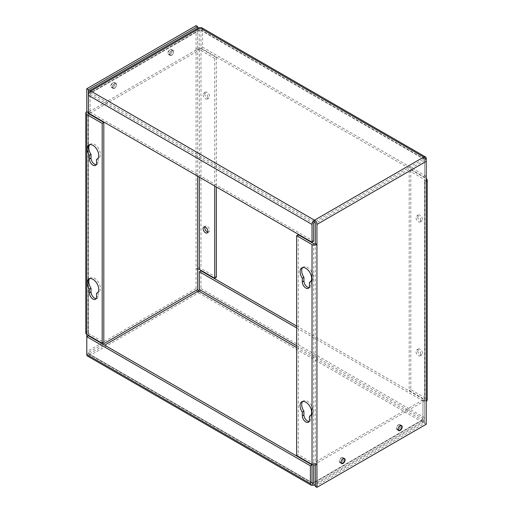 <?xml version="1.0" encoding="UTF-8"?>
<svg xmlns="http://www.w3.org/2000/svg" width="513" height="513" viewBox="0 0 513 513"><rect width="100%" height="100%" fill="white"/><g stroke="black" fill="none" stroke-linecap="round" stroke-linejoin="round"><path stroke-width="0.38" stroke-dasharray="2.56 1.92" d="M88.422 352.585L88.422 353.54A1.173 0.673 -60 0 0 88.666 354.079A1.173 0.673 -60 0 0 89.249 354.021A1.173 0.673 -120 0 1 88.422 352.585L102.978 344.178M88.422 335.316L88.422 332.482L86.793 331.539A3.469 2.007 0 0 0 85.78 332.956M197.691 28.247L197.691 49.53L196.062 48.588L196.062 25.65M90.878 91.09L90.878 92.968A1.173 0.673 -60 0 0 90.051 94.405L90.051 112.167L88.422 113.11L88.422 95.341L88.422 112.155L197.691 49.068L199.32 50.005L90.051 113.091L90.051 93.449A1.173 0.673 -120 0 1 90.294 92.911A1.173 0.673 -120 0 1 90.878 92.968L314.482 222.065L423.751 158.979L423.751 157.1M171.599 55.282A2.924 1.693 120 0 0 173.516 52.704A2.924 1.693 120 0 0 173.067 50.357A2.924 1.693 120 0 0 170.136 52.044A2.924 1.693 120 0 0 170.136 55.423A2.924 1.693 120 0 0 171.599 55.282M114.514 88.242A2.924 1.693 120 0 0 116.425 85.665A2.924 1.693 120 0 0 115.976 83.318A2.924 1.693 120 0 0 113.046 85.004A2.924 1.693 120 0 0 113.046 88.383A2.924 1.693 120 0 0 114.514 88.242M88.422 333.437A1.173 0.673 180 0 1 88.082 332.956A1.173 0.673 180 0 1 88.422 332.482L88.422 113.572L88.422 333.437L103.806 342.318M87.518 356.067A3.469 2.007 120 0 0 89.249 355.9A3.469 2.007 60 0 1 86.793 351.642L86.793 336.714M86.793 334.373L86.793 111.674M198.518 290.935L198.518 292.814L89.249 355.9L89.249 354.021L104.639 345.134M216.358 277.334L200.974 268.453A3.469 2.007 0 0 0 196.062 268.453L196.062 288.562A3.469 2.007 -120 0 0 198.518 292.814A3.469 2.007 120 0 0 200.974 288.562L200.974 270.793M197.691 176.196L197.691 49.53A1.173 0.673 0 0 1 199.345 49.53L214.735 58.411L216.358 57.475L200.974 48.588A3.469 2.007 180 0 0 196.062 48.588L196.062 268.453L197.691 269.396M169.976 54.34A2.924 1.693 120 0 0 171.887 51.762A2.924 1.693 120 0 0 171.438 49.415A2.924 1.693 120 0 0 168.514 51.108A2.924 1.693 120 0 0 168.514 54.487A2.924 1.693 120 0 0 169.976 54.34M112.886 87.3A2.924 1.693 120 0 0 114.797 84.722A2.924 1.693 120 0 0 114.348 82.375A2.924 1.693 120 0 0 111.424 84.068A2.924 1.693 120 0 0 111.424 87.447A2.924 1.693 120 0 0 112.886 87.3M89.762 278.565A8.195 4.732 60 0 1 90.493 277.95A8.195 4.732 60 0 1 98.688 282.682A8.195 4.732 60 0 1 98.688 292.147A8.195 4.732 60 0 1 98.156 292.378L98.156 296.072A5.047 2.911 60 0 1 97.111 298.386A5.047 2.911 60 0 1 96.162 298.617M89.762 144.66A8.195 4.732 60 0 1 90.493 144.05A8.195 4.732 60 0 1 98.688 148.783A8.195 4.732 60 0 1 98.688 158.241A8.195 4.732 60 0 1 98.156 158.479L98.156 162.172A5.047 2.911 60 0 1 97.111 164.481A5.047 2.911 60 0 1 96.162 164.718M214.735 58.411L214.735 186.033M203.084 94.668A3.431 1.981 -120 0 0 204.584 98.124A3.431 1.981 -120 0 0 207.226 99.041A3.431 1.981 -120 0 0 207.226 95.078A3.431 1.981 -120 0 0 203.796 93.097A3.431 1.981 -120 0 0 203.084 94.668M98.156 292.378L97.528 292.743M98.156 158.479L97.528 158.844M424.578 400.845L422.949 399.909L422.949 419.551A1.173 0.673 60 0 1 422.706 420.089A1.173 0.673 60 0 1 422.122 420.032A1.173 0.673 120 0 0 422.949 418.595L422.949 400.833L424.578 399.89L424.578 417.659A3.469 2.007 -60 0 1 422.122 421.91A3.469 2.007 -120 0 0 423.86 422.077A3.469 2.007 -120 0 0 424.578 420.493L424.578 400.845L315.309 463.932L315.309 464.938L315.309 463.47A1.173 0.673 180 0 1 313.655 463.47L298.265 454.589L296.642 455.525M216.358 57.475L216.358 186.976M204.713 93.732A3.431 1.981 -120 0 0 206.213 97.181A3.431 1.981 -120 0 0 208.855 98.105A3.431 1.981 -120 0 0 208.855 94.142A3.431 1.981 -120 0 0 205.424 92.16A3.431 1.981 -120 0 0 204.713 93.732M207.836 232.12A3.431 1.981 -120 0 0 208.855 232.004A3.431 1.981 -120 0 0 208.855 228.041A3.431 1.981 -120 0 0 205.424 226.06A3.431 1.981 -120 0 0 204.815 226.887M422.949 399.909L313.68 462.995L313.68 464.945M296.642 327.903L422.949 400.833M398.486 429.304A2.642 1.526 -60 0 1 397.165 429.439A2.642 1.526 -60 0 1 397.165 426.386A2.642 1.526 -60 0 1 399.807 424.86A2.642 1.526 -60 0 1 400.217 426.976A2.642 1.526 -60 0 1 398.486 429.304M341.401 462.264A2.642 1.526 -60 0 1 340.074 462.399A2.642 1.526 -60 0 1 340.074 459.347A2.642 1.526 -60 0 1 342.722 457.82A2.642 1.526 -60 0 1 343.126 459.937A2.642 1.526 -60 0 1 341.401 462.264M296.642 347.583L422.122 420.032L422.122 421.91L312.853 484.99L89.249 355.9M313.68 462.995L315.309 463.932M296.642 326.024L424.578 399.89M398.05 429.163A2.642 1.526 -60 0 1 400.012 425.758M340.959 462.123A2.642 1.526 -60 0 1 342.921 458.718M426.207 181.461L424.578 180.518L424.578 160.415A1.173 0.673 -120 0 0 423.751 158.979L200.147 29.882A1.173 0.673 -60 0 1 200.73 29.825A1.173 0.673 -60 0 1 200.974 30.363L200.974 48.132L202.603 47.19L202.603 29.427A3.469 2.007 120 0 0 201.885 27.837M315.309 486.414L424.578 423.328L424.578 400.384L426.207 401.326M398.486 424.758A2.924 1.693 -60 0 1 399.954 424.617A2.924 1.693 -60 0 1 399.954 427.996A2.924 1.693 -60 0 1 397.024 429.682A2.924 1.693 -60 0 1 396.575 427.335A2.924 1.693 -60 0 1 398.486 424.758M341.401 457.718A2.924 1.693 -60 0 1 342.864 457.577A2.924 1.693 -60 0 1 342.864 460.956A2.924 1.693 -60 0 1 339.933 462.643A2.924 1.693 -60 0 1 339.484 460.296A2.924 1.693 -60 0 1 341.401 457.718M316.938 464.412L315.309 463.47L315.309 243.604M409.194 170.682L409.194 390.547L424.578 399.428A1.173 0.673 180 0 1 424.918 399.909A1.173 0.673 180 0 1 424.578 400.384L424.578 180.518A1.173 0.673 0 0 0 424.918 180.044A1.173 0.673 0 0 0 424.578 179.563L409.194 170.682L410.817 169.745L426.207 178.627L426.207 398.492L410.817 389.604L410.817 169.745M426.207 424.264L424.578 423.328M298.265 234.723L298.265 454.589M302.657 401.48A8.195 4.732 60 0 1 303.388 400.865A8.195 4.732 60 0 1 311.583 405.597A8.195 4.732 60 0 1 311.583 415.062A8.195 4.732 60 0 1 311.058 415.299L311.058 418.993A5.047 2.911 60 0 1 310.012 421.301A5.047 2.911 60 0 1 309.063 421.539M302.657 267.574A8.195 4.732 60 0 1 303.388 266.965A8.195 4.732 60 0 1 311.583 271.698A8.195 4.732 60 0 1 311.583 281.162A8.195 4.732 60 0 1 311.058 281.393L311.058 285.087A5.047 2.911 60 0 1 310.012 287.395A5.047 2.911 60 0 1 309.063 287.633M420.84 354.291A3.431 1.981 -120 0 0 419.339 350.834A3.431 1.981 -120 0 0 416.697 349.917A3.431 1.981 -120 0 0 416.697 353.88A3.431 1.981 -120 0 0 420.128 355.862A3.431 1.981 -120 0 0 420.84 354.291M420.84 220.385A3.431 1.981 -120 0 0 419.339 216.935A3.431 1.981 -120 0 0 416.697 216.018A3.431 1.981 -120 0 0 416.697 219.974A3.431 1.981 -120 0 0 420.128 221.956A3.431 1.981 -120 0 0 420.84 220.385M427.22 399.909A3.469 2.007 0 0 0 426.207 398.492M311.058 415.299L310.429 415.658M311.058 281.393L310.429 281.759M199.32 50.005L199.32 30.363A1.173 0.673 60 0 1 199.563 29.825A1.173 0.673 60 0 1 200.147 29.882L200.147 28.01M426.207 161.358L426.207 176.286L424.578 177.222L424.578 159.46A1.173 0.673 120 0 0 424.334 158.921A1.173 0.673 120 0 0 423.751 158.979M409.194 390.547L410.817 389.604M422.462 353.348A3.431 1.981 -120 0 0 420.968 349.898A3.431 1.981 -120 0 0 418.326 348.975A3.431 1.981 -120 0 0 418.326 352.938A3.431 1.981 -120 0 0 421.757 354.919A3.431 1.981 -120 0 0 422.462 353.348M422.462 219.449A3.431 1.981 -120 0 0 420.968 215.992A3.431 1.981 -120 0 0 418.326 215.075A3.431 1.981 -120 0 0 418.326 219.038A3.431 1.981 -120 0 0 421.757 221.02A3.431 1.981 -120 0 0 422.462 219.449M198.409 27.837A3.469 2.007 -120 0 0 197.691 29.427L197.691 49.068M90.051 112.167L313.655 241.264M424.578 177.222L200.974 48.132M171.599 50.736A2.642 1.526 120 0 0 169.874 53.063A2.642 1.526 120 0 0 170.278 55.18A2.642 1.526 120 0 0 172.926 53.653A2.642 1.526 120 0 0 172.926 50.601A2.642 1.526 120 0 0 171.599 50.736M114.514 83.696A2.642 1.526 120 0 0 112.783 86.024A2.642 1.526 120 0 0 113.193 88.14A2.642 1.526 120 0 0 115.835 86.614A2.642 1.526 120 0 0 115.835 83.561A2.642 1.526 120 0 0 114.514 83.696M90.051 113.091L88.422 112.155M426.207 176.286L202.603 47.19M170.175 49.908A2.642 1.526 120 0 0 168.45 52.236A2.642 1.526 120 0 0 168.854 54.359A2.642 1.526 120 0 0 171.496 52.833A2.642 1.526 120 0 0 171.496 49.78A2.642 1.526 120 0 0 170.175 49.908M113.084 82.869A2.642 1.526 120 0 0 111.359 85.196A2.642 1.526 120 0 0 111.763 87.319A2.642 1.526 120 0 0 114.405 85.793A2.642 1.526 120 0 0 114.405 82.74A2.642 1.526 120 0 0 113.084 82.869M199.345 49.53L199.345 177.152M196.062 288.562L86.793 351.642M422.122 420.032L313.68 482.637L422.949 419.551M88.422 353.54L312.026 482.637L89.249 354.021M200.974 48.588L200.974 268.453M98.156 296.072L96.527 297.014M98.156 162.172L96.527 163.108M198.518 292.814L422.122 421.91M296.642 345.672L422.949 418.595M424.578 420.493L315.309 483.573M200.974 288.562L424.578 417.659M424.578 160.415L315.309 223.501M313.655 243.604L313.655 463.47M424.578 399.428L424.578 179.563M200.147 29.882L90.878 92.968M311.058 418.993L309.429 419.929M311.058 285.087L309.429 286.03M90.051 94.405L313.655 223.501M199.32 30.363L90.051 93.449M424.578 159.46L200.974 30.363M197.691 29.427L88.422 92.507M426.207 158.523L202.603 29.427M88.082 332.956L88.082 113.091M173.067 50.357L171.438 49.415M170.136 55.423L168.514 54.487M115.976 83.318L114.348 82.375M113.046 88.383L111.424 87.447M97.111 298.386L95.482 299.323M90.493 277.95L88.864 278.892M98.688 292.147L97.06 293.083M97.111 164.481L95.482 165.423M90.493 144.05L88.864 144.987M98.688 158.241L97.06 159.184M312.27 483.175L88.666 354.079M422.706 420.089L313.437 483.175M207.226 99.041L208.855 98.105M203.796 93.097L205.424 92.16M207.226 232.947L208.855 232.004M203.796 227.002L205.424 226.06M423.86 422.077L315.309 484.753M400.807 425.437L399.807 424.86M398.165 430.016L397.165 429.439M343.723 458.398L342.722 457.82M341.074 462.976L340.074 462.399M424.918 399.909L424.918 180.044M397.024 429.682L398.652 430.625M399.954 424.617L401.576 425.553M339.933 462.643L341.562 463.585M342.864 457.577L344.486 458.513M310.012 421.301L308.384 422.237M303.388 400.865L301.766 401.807M311.583 415.062L309.961 415.998M310.012 287.395L308.384 288.338M303.388 266.965L301.766 267.908M311.583 281.162L309.961 282.099M199.563 29.825L90.294 92.911M424.334 158.921L200.73 29.825M420.128 355.862L421.757 354.919M416.697 349.917L418.326 348.975M420.128 221.956L421.757 221.02M416.697 216.018L418.326 215.075M168.854 54.359L170.278 55.18M171.496 49.78L172.926 50.601M111.763 87.319L113.193 88.14M114.405 82.74L115.835 83.561"/><path stroke-width="0.77" d="M312.026 482.637A1.173 0.673 120 0 0 312.27 483.175A1.173 0.673 120 0 0 312.853 483.118L312.026 482.637L312.026 464.868L88.422 335.778L88.422 335.316M197.691 176.196L197.691 289.499A1.173 0.673 -120 0 0 198.518 290.935L104.639 345.134M88.422 113.11L312.026 242.207L312.026 224.438A3.469 2.007 -60 0 1 314.482 220.186L314.482 222.065A1.173 0.673 -120 0 1 315.309 223.501L315.309 243.604A1.173 0.673 0 0 1 313.655 243.604L298.265 234.723L296.642 235.666L296.642 455.525L312.026 464.412A3.469 2.007 0 0 0 316.938 464.412L316.938 487.35L315.309 486.414L315.309 464.938L315.309 483.573A3.469 2.007 60 0 1 314.591 485.163A3.469 2.007 60 0 1 312.853 484.99A3.469 2.007 -60 0 1 311.115 485.163A3.469 2.007 -60 0 1 310.397 483.573L310.397 465.81L86.793 336.714L86.793 334.373L102.183 343.255L103.806 342.318L103.806 122.453L102.183 123.396L86.793 114.508A3.469 2.007 180 0 1 85.78 113.091A3.469 2.007 180 0 1 86.793 111.674L88.422 112.616A1.173 0.673 0 0 0 88.082 113.091A1.173 0.673 0 0 0 88.422 113.572L88.422 92.507A3.469 2.007 60 0 1 89.14 90.923A3.469 2.007 60 0 1 90.878 91.09A3.469 2.007 120 0 0 88.422 95.341L88.422 89.672L197.691 26.586L197.691 28.247M86.793 111.674L86.793 88.736L88.422 89.672M197.691 269.396A1.173 0.673 180 0 1 199.345 269.396L214.735 278.277L216.358 277.334L216.358 186.976M86.793 88.736L196.062 25.65L197.691 26.586M103.806 122.453L88.422 113.572M96.162 298.617A5.047 2.911 60 0 1 91.019 291.955L91.019 288.261A8.195 4.732 60 0 1 89.762 278.565M96.162 164.718A5.047 2.911 60 0 1 91.019 158.049L91.019 154.355A8.195 4.732 60 0 1 89.762 144.66M214.735 186.033L214.735 278.277M203.084 228.574A3.431 1.981 -120 0 0 204.584 232.023A3.431 1.981 -120 0 0 207.226 232.947A3.431 1.981 -120 0 0 207.226 228.984A3.431 1.981 -120 0 0 203.796 227.002A3.431 1.981 -120 0 0 203.084 228.574M85.78 113.091L85.78 332.956A3.469 2.007 0 0 0 86.793 334.373L86.793 114.508M102.183 343.255L102.183 123.396M97.528 292.743L96.527 293.321L96.527 297.014A5.047 2.911 60 0 1 95.482 299.323A5.047 2.911 60 0 1 91.596 297.97A5.047 2.911 60 0 1 89.39 292.891L89.39 289.197L91.019 288.261M89.39 289.197A8.195 4.732 60 0 1 88.864 278.892A8.195 4.732 60 0 1 97.06 283.625A8.195 4.732 60 0 1 97.06 293.083A8.195 4.732 60 0 1 96.527 293.321M97.528 158.844L96.527 159.415L96.527 163.108A5.047 2.911 60 0 1 95.482 165.423A5.047 2.911 60 0 1 91.596 164.07A5.047 2.911 60 0 1 89.39 158.992L89.39 155.298L91.019 154.355M89.39 155.298A8.195 4.732 60 0 1 88.864 144.987A8.195 4.732 60 0 1 97.06 149.719A8.195 4.732 60 0 1 97.06 159.184A8.195 4.732 60 0 1 96.527 159.415M312.853 483.118A1.173 0.673 -120 0 0 313.437 483.175A1.173 0.673 -120 0 0 313.68 482.637L312.853 483.118L312.853 484.99M296.642 326.024L200.974 270.793L199.345 271.736L199.345 289.499A1.173 0.673 -60 0 1 198.518 290.935L296.642 347.583M204.815 226.887A3.431 1.981 -120 0 0 204.713 227.631A3.431 1.981 -120 0 0 207.836 232.12M88.422 335.778L86.793 336.714L86.793 354.477A3.469 2.007 120 0 0 87.518 356.067L311.115 485.163M313.68 464.945L313.68 482.637M199.345 271.736L296.642 327.903M310.397 465.81L312.026 464.868M400.012 425.758A2.642 1.526 -60 0 1 401.237 425.681A2.642 1.526 -60 0 1 401.641 427.804A2.642 1.526 -60 0 1 399.916 430.131A2.642 1.526 -60 0 1 398.595 430.26A2.642 1.526 -60 0 1 398.05 429.163M342.921 458.718A2.642 1.526 -60 0 1 344.146 458.641A2.642 1.526 -60 0 1 344.55 460.764A2.642 1.526 -60 0 1 342.825 463.092A2.642 1.526 -60 0 1 341.504 463.22A2.642 1.526 -60 0 1 340.959 462.123M315.309 243.604L316.938 244.547A3.469 2.007 180 0 1 312.026 244.547L296.642 235.666M426.207 178.627A3.469 2.007 180 0 1 427.22 180.044A3.469 2.007 180 0 1 426.207 181.461L426.207 161.358A3.469 2.007 -120 0 0 423.751 157.1L314.482 220.186A3.469 2.007 60 0 1 316.938 224.438L316.938 464.412M427.22 180.044L427.22 399.909A3.469 2.007 0 0 1 426.207 401.326L426.207 424.264L316.938 487.35M400.114 425.7A2.924 1.693 -60 0 1 401.576 425.553A2.924 1.693 -60 0 1 401.576 428.932A2.924 1.693 -60 0 1 398.652 430.625A2.924 1.693 -60 0 1 398.203 428.278A2.924 1.693 -60 0 1 400.114 425.7M343.024 458.66A2.924 1.693 -60 0 1 344.486 458.513A2.924 1.693 -60 0 1 344.486 461.892A2.924 1.693 -60 0 1 341.562 463.585A2.924 1.693 -60 0 1 341.113 461.238A2.924 1.693 -60 0 1 343.024 458.66M309.063 421.539A5.047 2.911 60 0 1 303.92 414.87L303.92 411.176A8.195 4.732 60 0 1 302.657 401.48M309.063 287.633A5.047 2.911 60 0 1 303.92 280.97L303.92 277.276A8.195 4.732 60 0 1 302.657 267.574M310.429 415.658L309.429 416.235L309.429 419.929A5.047 2.911 60 0 1 308.384 422.237A5.047 2.911 60 0 1 304.498 420.884A5.047 2.911 60 0 1 302.292 415.812L302.292 412.119L303.92 411.176M302.292 412.119A8.195 4.732 60 0 1 301.766 401.807A8.195 4.732 60 0 1 309.961 406.54A8.195 4.732 60 0 1 309.961 415.998A8.195 4.732 60 0 1 309.429 416.235M310.429 281.759L309.429 282.336L309.429 286.03A5.047 2.911 60 0 1 308.384 288.338A5.047 2.911 60 0 1 304.498 286.985A5.047 2.911 60 0 1 302.292 281.906L302.292 278.213L303.92 277.276M302.292 278.213A8.195 4.732 60 0 1 301.766 267.908A8.195 4.732 60 0 1 309.961 272.634A8.195 4.732 60 0 1 309.961 282.099A8.195 4.732 60 0 1 309.429 282.336M314.482 222.065A1.173 0.673 120 0 0 313.655 223.501L313.655 241.264L312.026 242.207M314.482 220.186L90.878 91.09L200.147 28.01L423.751 157.1A3.469 2.007 -60 0 1 425.482 156.933L201.885 27.837A3.469 2.007 120 0 0 200.147 28.01A3.469 2.007 -120 0 0 198.409 27.837L89.14 90.923M425.482 156.933A3.469 2.007 -60 0 1 426.207 158.523L426.207 161.358L316.938 224.438M197.691 289.499L102.978 344.178M199.345 177.152L199.345 269.396M91.019 291.955L89.39 292.891M91.019 158.049L89.39 158.992M199.345 289.499L296.642 345.672M310.397 483.573L86.793 354.477M426.207 401.326L426.207 181.461M312.026 244.547L312.026 464.412M303.92 414.87L302.292 415.812M303.92 280.97L302.292 281.906M88.422 95.341L312.026 224.438M315.309 484.753L314.591 485.163M401.237 425.681L400.807 425.437M398.595 430.26L398.165 430.016M344.146 458.641L343.723 458.398M341.504 463.22L341.074 462.976"/></g></svg>
